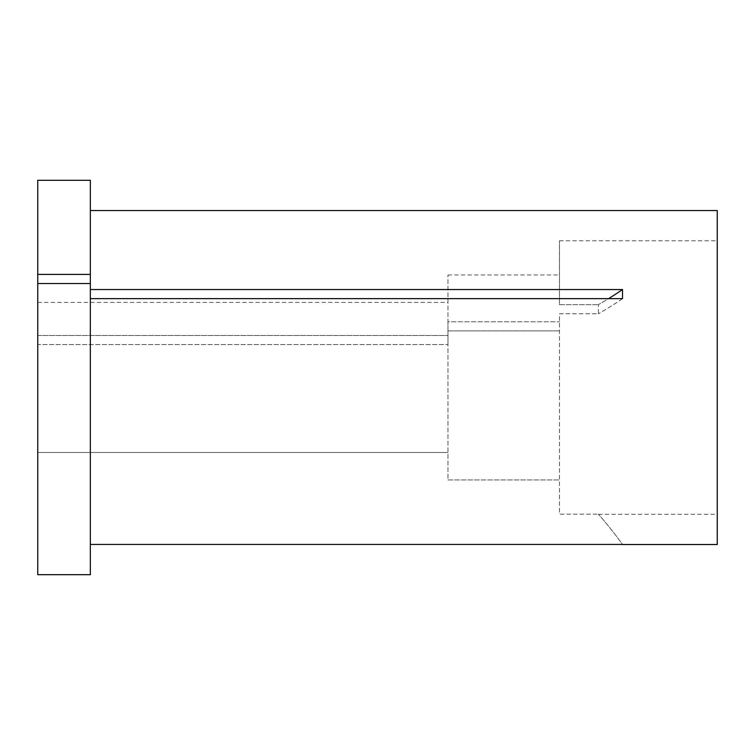 <?xml version="1.0" encoding="UTF-8"?>
<svg xmlns="http://www.w3.org/2000/svg" width="755" height="755" viewBox="0 0 755 755"><rect width="100%" height="100%" fill="white"/><g stroke="black" fill="none" stroke-linecap="round" stroke-linejoin="round"><path stroke-width="0.57" stroke-dasharray="3.77 2.83" d="M559.474 313.769L598.404 313.769L598.404 304.661L598.404 313.769L559.474 313.769L559.474 514.174L598.404 514.174L559.474 514.174L559.474 313.769M559.474 304.661L598.404 304.661L559.474 304.661L559.474 240.798L559.474 304.661M717.25 544.515L717.25 210.551M447.97 479.953L559.474 479.953L447.97 479.953L447.97 330.879L447.97 479.953M90.345 283.512L90.345 574.687L90.345 377.538L90.345 574.687L37.75 574.687L37.75 344.61L37.75 452.5L447.97 452.5L37.75 452.5L37.75 574.687L37.75 283.512L90.345 283.512L90.345 289.533L622.526 289.533A410.22 205.115 180 0 1 598.404 304.661A410.22 205.115 0 0 0 608.558 298.64M90.345 544.43L622.526 544.43A410.22 410.22 0 0 0 598.404 514.174A410.22 410.22 0 0 1 622.526 544.43M90.345 298.64L622.526 298.64L622.526 289.533M90.345 289.533L90.345 180.313M37.75 283.512L37.75 344.61L447.97 344.61L37.75 344.61L37.75 274.405L90.345 274.405M37.75 274.405L37.75 180.313M37.75 335.503L447.97 335.503L447.97 274.98L447.97 321.772L559.474 321.772L447.97 321.772L447.97 335.503L37.75 335.503M447.97 344.61L447.97 330.879L559.474 330.879L447.97 330.879L447.97 344.61M717.25 377.538L717.25 514.278L717.25 377.538M622.526 298.64A410.22 205.115 0 0 1 598.404 313.769A410.22 205.115 180 0 0 622.526 298.64M559.474 240.798L717.25 240.798M37.75 302.387L447.97 302.387M447.97 274.98L559.474 274.98M598.488 514.278L717.25 514.278"/><path stroke-width="1.13" d="M37.75 283.512L37.75 574.687L90.345 574.687L90.345 283.512L37.75 283.512L37.75 274.405L90.345 274.405L90.345 283.512M90.345 210.551L717.25 210.551L717.25 544.515L622.582 544.515M90.345 544.43L622.526 544.43M90.345 289.533L622.526 289.533L622.526 298.64L90.345 298.64M37.75 274.405L37.75 180.313L90.345 180.313L90.345 274.405M622.526 289.533A410.22 205.115 0 0 1 608.558 298.64"/></g></svg>
